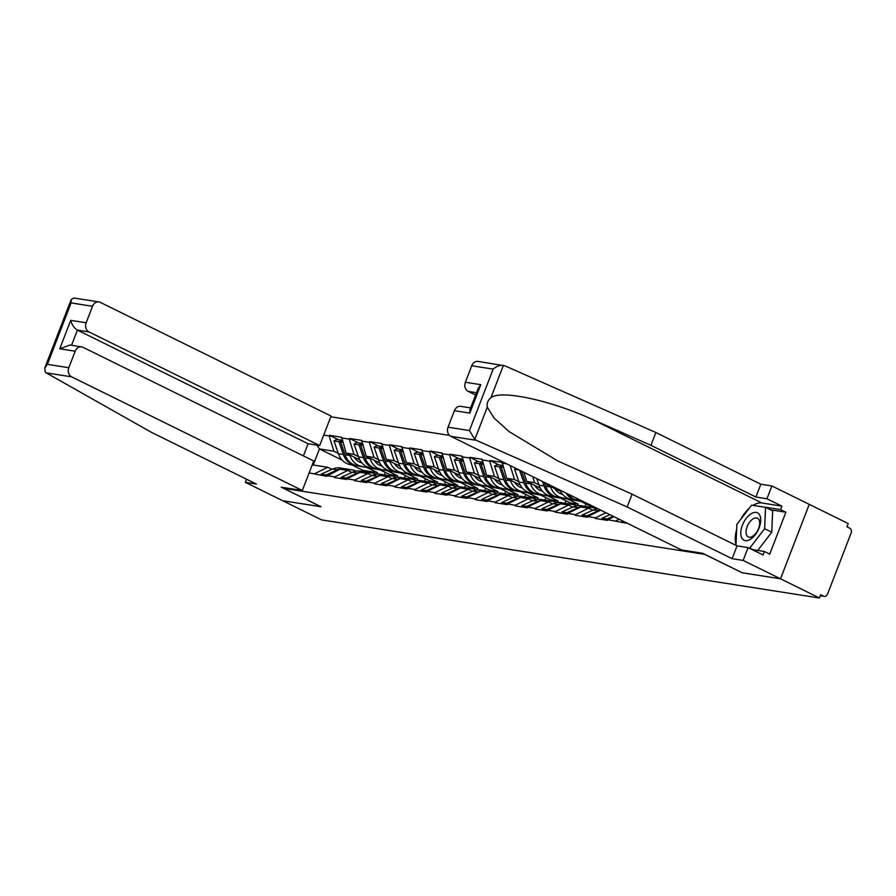 <?xml version="1.0" encoding="UTF-8"?>
<svg xmlns="http://www.w3.org/2000/svg" width="896" height="896" viewBox="0 0 896 896"><rect width="100%" height="100%" fill="white"/><g stroke="black" fill="none" stroke-linecap="round" stroke-linejoin="round"><path stroke-width="1.34" d="M449.534 435.4L330.781 416.774M742.202 572.757L780.517 578.805L809.245 504.358L848.198 523.544L846.944 526.803L849.789 528.203A3.528 2.934 98.9 0 1 851.2 532.773L827.501 594.205A3.528 2.934 98.9 0 1 824.286 596.366L820.333 595.75M246.557 479.214L245.347 482.328L282.699 500.73L321.037 506.744L283.685 488.342L283.965 487.614M283.685 488.342L704.85 554.366M309.131 472.886L326.592 476.314L339.92 469.19L347.771 470.422L351.982 472.494M323.714 435.12L329.202 435.971L329.448 435.322L338.318 439.69M359.789 459.861L346.125 453.13L341.667 437.237L329.448 435.322M341.421 437.898L349.261 439.118L349.518 438.469L358.378 442.837M379.848 463.008L366.195 456.277L361.738 440.384L349.518 438.469M361.48 441.045L369.331 442.266L369.578 441.616L378.448 445.984M399.918 466.155L386.254 459.424L381.808 443.531L369.578 441.616M381.55 444.192L389.402 445.413L389.648 444.763L398.518 449.131M419.989 469.302L406.325 462.571L401.867 446.678L389.648 444.763M401.621 447.339L409.461 448.56L409.718 447.91L418.578 452.278M440.048 472.45L426.395 465.718L421.938 449.826L409.718 447.91M421.68 450.486L429.531 451.707L429.778 451.058L438.648 455.426M460.118 475.597L446.454 468.866L442.008 452.973L429.778 451.058M441.75 453.634L449.602 454.854L449.848 454.205L458.718 458.573M480.189 478.744L466.525 472.013L462.067 456.12L449.848 454.205M461.821 456.781L469.661 458.013L469.918 457.352L478.789 461.72M500.248 481.891L486.595 475.16L482.138 459.267L469.918 457.352M481.88 459.928L489.731 461.16L489.989 460.499L498.848 464.867M520.318 485.038L506.654 478.307L502.208 462.426L489.989 460.499M501.95 463.075L506.643 463.803M326.838 475.664L334.69 476.896L334.443 477.546L346.662 479.461L346.909 478.811L354.76 480.043L354.502 480.693L366.722 482.608L366.979 481.958L374.819 483.19L374.573 483.84L386.792 485.755L387.05 485.106L394.89 486.338L394.643 486.987L406.862 488.902L407.109 488.253L414.96 489.485L414.702 490.134L426.922 492.05L427.179 491.4L435.019 492.632L434.773 493.282L446.992 495.197L447.25 494.547L455.09 495.779L454.843 496.429L467.062 498.344L467.309 497.694L475.16 498.926L474.902 499.576L487.133 501.491L487.379 500.842L495.23 502.074L494.973 502.723L507.192 504.638L507.45 503.989L515.29 505.221L515.043 505.87L527.262 507.786L527.509 507.136L535.36 508.368L535.102 509.018L547.333 510.933L547.579 510.283L555.43 511.515L555.173 512.165L567.392 514.08L567.65 513.43L575.49 514.662L575.243 515.312L587.462 517.227L587.709 516.578L595.56 517.81L595.314 518.459L607.533 520.374L607.779 519.725L627.637 523.41M387.184 470.714L397.544 475.821L389.704 474.589L378.84 469.235M358.333 456.512L353.965 454.362L346.125 453.13M389.704 474.589L389.29 475.675M397.544 475.821L396.95 477.366M353.965 454.362L349.261 439.118M334.69 476.896L347.771 470.422M407.243 473.861L417.614 478.968L409.763 477.736L398.899 472.382M378.403 459.659L374.035 457.509L366.195 456.277M346.909 478.811L359.99 472.338L367.842 473.57L372.042 475.642M409.763 477.736L409.349 478.822M417.614 478.968L417.021 480.514M374.035 457.509L369.331 442.266M354.76 480.043L367.842 473.57M427.314 477.008L437.685 482.115L429.834 480.883L418.97 475.53M398.474 462.806L394.106 460.656L386.254 459.424M366.979 481.958L380.061 475.485L387.901 476.717L392.112 478.789M429.834 480.883L429.419 481.97M437.685 482.115L437.091 483.661M394.106 460.656L389.402 445.413M374.819 483.19L387.901 476.717M447.384 480.155L457.744 485.262L449.904 484.03L439.04 478.677M418.533 465.954L414.165 463.803L406.325 462.571M387.05 485.106L400.131 478.632L407.971 479.864L412.182 481.936M449.904 484.03L449.49 485.117M457.744 485.262L457.15 486.808M414.165 463.803L409.461 448.56M394.89 486.338L407.971 479.864M467.443 483.302L477.814 488.41L469.974 487.178L459.099 481.835M438.603 469.101L434.235 466.95L426.395 465.718M407.109 488.253L420.19 481.779L428.042 483.011L432.242 485.083M469.974 487.178L469.549 488.264M477.814 488.41L477.221 489.955M434.235 466.95L429.531 451.707M414.96 489.485L428.042 483.011M487.514 486.45L497.885 491.557L490.034 490.325L479.17 484.982M458.674 472.248L454.306 470.098L446.454 468.866M427.179 491.4L440.261 484.926L448.101 486.158L452.312 488.23M490.034 490.325L489.619 491.411M497.885 491.557L497.291 493.102M454.306 470.098L449.602 454.854M435.019 492.632L448.101 486.158M507.584 489.597L517.944 494.704L510.104 493.472L499.24 488.13M478.744 475.395L474.376 473.245L466.525 472.013M447.25 494.547L460.331 488.074L468.171 489.306L472.382 491.378M510.104 493.472L509.69 494.558M517.944 494.704L517.35 496.25M474.376 473.245L469.661 458.013M455.09 495.779L468.171 489.306M527.643 492.744L538.014 497.851L530.174 496.63L519.299 491.277M498.803 478.542L494.435 476.392L486.595 475.16M467.309 497.694L480.39 491.221L488.242 492.453L492.453 494.525M530.174 496.63L529.749 497.706M538.014 497.851L537.421 499.397M494.435 476.392L489.731 461.16M475.16 498.926L488.242 492.453M547.714 495.891L558.085 500.998L550.234 499.778L539.37 494.424M518.874 481.69L514.506 479.539L506.654 478.307M487.379 500.842L500.461 494.368L508.312 495.6L512.512 497.672M550.234 499.778L549.819 500.853M558.085 500.998L557.491 502.544M514.506 479.539L510.182 465.55M495.23 502.074L508.312 495.6M567.784 499.038L578.155 504.146L570.304 502.925L559.44 497.571M540.389 488.186L526.725 481.454L523.902 472.315M538.944 484.837L534.576 482.686L526.725 481.454M507.45 503.989L520.531 497.515L528.371 498.747L532.582 500.819M570.304 502.925L569.89 504M578.155 504.146L577.562 505.691M534.576 482.686L532.706 476.65M515.29 505.221L528.371 498.747M593.387 506.542L590.374 506.072L579.499 500.718M560.448 491.333L546.795 484.602L546.426 483.403M549.808 485.072L546.795 484.602M527.509 507.136L540.59 500.662L548.442 501.894L552.653 503.966M590.374 506.072L589.949 507.147M535.36 508.368L548.442 501.894M547.579 510.283L560.661 503.81L568.512 505.042L572.712 507.114M555.43 511.515L568.512 505.042M567.65 513.43L580.731 506.957L588.571 508.189L592.782 510.261M575.49 514.662L588.571 508.189M587.709 516.578L600.712 510.149M595.56 517.81L605.886 512.702M607.779 519.725L613.95 516.667M615.63 520.957L619.136 519.221M820.378 595.638L823.57 596.142L820.725 594.742L819.47 598.002L780.517 578.805L809.245 504.358L771.893 485.957L766.954 498.77L755.888 497.034L760.827 484.221L771.893 485.957M823.57 596.142A3.528 2.934 98.9 0 0 824.286 596.366M320.925 506.688L282.699 500.73L321.653 519.915L819.47 598.002M742.179 572.802L704.827 554.4M367.114 467.566L377.485 472.674L363.014 470.411L351.725 464.845M342.194 460.152L319.435 448.941L313.23 465.002L327.701 467.275L331.912 469.347M363.014 470.411L362.589 471.486M338.274 453.365L333.906 451.214L319.435 448.941L316.803 445.11M377.485 472.674L376.891 474.219M333.906 451.214L329.202 435.971M314.619 473.749L327.701 467.275M312.043 465.338L313.23 465.002M622.541 522.726L622.16 521.36L622.843 521.046M624.075 521.662L622.16 521.36M602.47 519.579L602.101 518.213L609.952 514.696M613.133 516.264L607.051 518.986L602.101 518.213M607.421 520.363L607.051 518.986M582.4 516.432L582.03 515.066L593.32 510.014A19.264 16.038 98.9 0 1 597.979 508.805M587.35 517.216L586.981 515.838L598.27 510.798A19.264 16.038 -81.1 0 1 600.454 510.014M586.981 515.838L582.03 515.066M759.651 514.976A15.277 8.187 -63.8 0 0 746.234 518.347A15.277 8.187 -63.8 0 0 741.854 538.104A15.277 8.187 -63.8 0 0 755.272 534.733A15.277 8.187 -63.8 0 0 759.651 514.976M758.946 519.658A10.45 5.611 -63.8 0 0 757.478 518.202A10.45 5.611 -63.8 0 0 748.731 523.466A10.45 5.611 -63.8 0 0 746.771 535.494A10.45 5.611 -63.8 0 0 748.238 536.962A10.45 5.611 -63.8 0 0 756.986 531.686A10.45 5.611 -63.8 0 0 758.946 519.658M735.997 545.35L736.859 524.362L751.643 505.154L765.531 507.338L772.643 510.843L771.758 532.224L757.736 550.446M753.704 549.819L748.238 547.669M765.531 507.338L764.635 528.718L749.862 547.926M771.758 532.224L764.635 528.718M755.888 497.034L650.944 445.334L655.883 432.522L504.974 365.859L478.162 361.424A7.045 5.869 -81.1 0 0 471.733 365.758L465.371 382.256L480.805 384.675L478.206 388.293L469.952 409.674L469.829 413.112L454.395 410.693A7.045 5.869 -81.1 0 1 460.824 406.358L470.635 407.893M650.944 445.334L592.312 419.429C550.928 400.355 500.483 389.536 490.93 397.69C487.917 400.075 486.707 403.222 487.278 407.142L493.909 417.85L509.029 431.558L557.827 460.97L632.094 494.178L737.038 545.866L748.104 547.602L763.045 554.96L764.389 551.488L769.72 554.12L785.893 512.221L780.55 509.6L753.379 505.434M655.883 432.522L760.827 484.221M448.034 427.19L469.448 430.55L474.813 439.454L476.246 440.306L627.155 506.979L732.099 558.678L743.165 560.414L780.517 578.805L742.314 572.813L702.643 553.28L681.554 549.965L450.856 436.33A7.045 5.869 -81.1 0 1 448.034 427.19L454.395 410.693M743.165 560.414L748.104 547.602M753.054 505.378A26.432 14.179 116.2 0 1 761.958 502.992L781.894 506.128L766.954 498.77M781.894 506.128L780.55 509.6M732.099 558.678L737.038 545.866M627.155 506.979L632.094 494.178M476.504 392.694L468.194 391.395L475.597 395.046M468.194 391.395A7.045 5.869 -81.1 0 1 465.371 382.256M736.019 544.701A26.432 14.179 116.2 0 1 736.658 529.379M740.813 519.232A26.432 14.179 116.2 0 1 749.202 508.323M752.08 549.562L764.389 551.488M785.893 512.221L770.582 509.824M490.93 397.69L503.395 365.378C499.901 365.03 496.485 366.274 493.147 369.118L471.733 365.758M46.245 372.87L45.27 372.086L44.8 367.965L47.398 364.347L68.824 367.707A7.045 5.869 98.9 0 0 71.646 376.846L46.245 372.87L151.469 432.365L256.413 484.064L245.347 482.328M303.419 455.896L308.101 443.744L319.682 445.558L331.072 416.046L100.374 302.4A7.045 5.869 98.9 0 0 98.952 301.941A7.045 5.869 98.9 0 0 92.523 306.286L86.162 322.773A7.045 5.869 98.9 0 0 88.984 331.923L77.403 330.098C74.099 328.059 71.87 324.811 70.717 320.354L86.162 322.773M319.682 445.558L88.984 331.923M320.914 506.722L281.243 487.189L302.344 490.493L313.734 460.97L83.037 347.334A7.045 5.869 98.9 0 0 81.614 346.875A7.045 5.869 98.9 0 0 75.186 351.21L68.824 367.707M302.344 490.493L71.646 376.846M308.101 443.744L77.403 330.098L71.534 345.296M75.186 351.21L59.752 348.79L69.91 345.038L81.614 346.875M92.523 306.286L71.109 302.926L71.221 299.488L73.853 298.01M581.986 507.158A19.264 16.038 -81.1 0 1 587.765 506.8L592.715 507.584A19.264 16.038 98.9 0 0 586.936 507.931M596.859 508.939A19.264 16.038 98.9 0 0 592.715 507.584M562.341 513.285L561.96 511.918L573.261 506.867A19.264 16.038 98.9 0 1 581.146 505.77L586.096 506.542A19.264 16.038 -81.1 0 1 586.925 506.699M567.291 514.069L566.91 512.691L578.211 507.651A19.264 16.038 -81.1 0 1 586.096 506.542M566.91 512.691L561.96 511.918M582.4 501.122L575.803 499.957A19.264 16.038 -81.1 0 1 572.174 498.77A19.264 16.038 -81.1 0 1 565.947 493.024M582.714 501.278L570.853 499.184A19.264 16.038 -81.1 0 1 567.224 497.997A19.264 16.038 -81.1 0 1 559.787 489.989M581.952 500.909A19.264 16.038 -81.1 0 1 578.794 499.811A19.264 16.038 -81.1 0 1 575.938 497.941M582.288 501.077L577.472 500.226A19.264 16.038 -81.1 0 1 573.843 499.027A19.264 16.038 -81.1 0 1 568.176 494.122M561.915 504.011A19.264 16.038 -81.1 0 1 567.706 503.653L572.656 504.437A19.264 16.038 98.9 0 0 566.866 504.784M576.789 505.792A19.264 16.038 98.9 0 0 572.656 504.437M542.27 510.138L541.89 508.771L553.19 503.72A19.264 16.038 98.9 0 1 561.075 502.622L566.026 503.395A19.264 16.038 -81.1 0 1 566.866 503.552M547.221 510.922L546.851 509.544L558.141 504.504A19.264 16.038 -81.1 0 1 566.026 503.395M546.851 509.544L541.89 508.771M580.037 500.976L555.733 496.81A19.264 16.038 -81.1 0 1 552.104 495.622A19.264 16.038 -81.1 0 1 544.018 485.968L542.45 481.454M580.776 501.346L550.782 496.037A19.264 16.038 -81.1 0 1 547.154 494.85A19.264 16.038 -81.1 0 1 539.056 485.184L536.805 478.666M562.352 497.851A19.264 16.038 -81.1 0 1 558.734 496.664A19.264 16.038 -81.1 0 1 550.637 486.998L550.424 486.394M557.402 497.078A19.264 16.038 -81.1 0 1 553.784 495.88A19.264 16.038 -81.1 0 1 545.686 486.226L544.365 482.384M562.498 494.29A15.736 13.104 -81.1 0 1 559.989 493.405A15.736 13.104 -81.1 0 1 554.792 488.544M541.845 500.864A19.264 16.038 -81.1 0 1 547.635 500.506L552.586 501.29A19.264 16.038 98.9 0 0 546.795 501.637M556.718 502.645A19.264 16.038 98.9 0 0 552.586 501.29M585.995 503.91L585.043 506.374M522.2 506.99L521.83 505.624L533.12 500.573A19.264 16.038 98.9 0 1 541.005 499.475L545.966 500.248A19.264 16.038 -81.1 0 1 546.795 500.405M527.15 507.774L526.781 506.397L538.07 501.357A19.264 16.038 -81.1 0 1 545.966 500.248M526.781 506.397L521.83 505.624M559.978 497.829L535.662 493.662A19.264 16.038 -81.1 0 1 532.045 492.475A19.264 16.038 -81.1 0 1 523.947 482.821L519.579 470.187M560.706 498.198L530.712 492.89A19.264 16.038 -81.1 0 1 527.083 491.702A19.264 16.038 -81.1 0 1 518.997 482.037L514.584 469.258L516.062 468.451M542.293 494.704A19.264 16.038 -81.1 0 1 538.664 493.517A19.264 16.038 -81.1 0 1 530.566 483.851L530.365 483.246M537.342 493.931A19.264 16.038 -81.1 0 1 533.714 492.733A19.264 16.038 -81.1 0 1 525.616 483.078L521.483 471.117M542.427 491.142A15.736 13.104 -81.1 0 1 539.918 490.258A15.736 13.104 -81.1 0 1 534.722 485.397M521.786 497.717A19.264 16.038 -81.1 0 1 527.565 497.358L532.515 498.142A19.264 16.038 98.9 0 0 526.736 498.49M536.659 499.498A19.264 16.038 98.9 0 0 532.515 498.142M565.925 500.763L564.973 503.227M502.141 503.843L501.76 502.477L513.061 497.426A19.264 16.038 98.9 0 1 520.946 496.328L525.896 497.101A19.264 16.038 -81.1 0 1 526.725 497.258M519.165 469.974L514.584 469.258M507.091 504.627L506.71 503.25L518.011 498.21A19.264 16.038 -81.1 0 1 525.896 497.101M506.71 503.25L501.76 502.477M539.907 494.682L515.603 490.515A19.264 16.038 -81.1 0 1 511.974 489.328A19.264 16.038 -81.1 0 1 503.877 479.674L499.464 466.883L494.514 466.11L498.926 478.89A19.264 16.038 -81.1 0 0 507.024 488.555A19.264 16.038 -81.1 0 0 510.642 489.742L540.646 495.051M522.222 491.557A19.264 16.038 -81.1 0 1 518.594 490.37A19.264 16.038 -81.1 0 1 510.507 480.704L510.294 480.099M517.272 490.784A19.264 16.038 -81.1 0 1 513.643 489.586A19.264 16.038 -81.1 0 1 505.557 479.931L501.133 467.152L502.914 466.178M522.357 487.995A15.736 13.104 -81.1 0 1 519.859 487.11A15.736 13.104 -81.1 0 1 514.662 482.25M501.715 494.57A19.264 16.038 -81.1 0 1 507.506 494.211L512.456 494.995A19.264 16.038 98.9 0 0 506.666 495.342M516.589 496.35A19.264 16.038 98.9 0 0 512.456 494.995M503.317 467.488L501.133 467.152M545.854 497.616L544.902 500.08M482.07 500.696L481.69 499.33L492.99 494.278A19.264 16.038 98.9 0 1 500.875 493.181L505.826 493.954A19.264 16.038 -81.1 0 1 506.666 494.11M502.544 466.379L502.197 465.394L497.246 464.621L494.514 466.11M502.197 465.394L499.464 466.883M487.021 501.48L486.651 500.102L497.941 495.062A19.264 16.038 -81.1 0 1 505.826 493.954M486.651 500.102L481.69 499.33M519.837 491.534L495.533 487.368A19.264 16.038 -81.1 0 1 491.904 486.181A19.264 16.038 -81.1 0 1 483.818 476.526L479.394 463.736L474.443 462.963L478.856 475.742A19.264 16.038 -81.1 0 0 486.954 485.397A19.264 16.038 -81.1 0 0 490.582 486.595L520.576 491.904M502.152 488.41A19.264 16.038 -81.1 0 1 498.534 487.222A19.264 16.038 -81.1 0 1 490.437 477.557L490.224 476.952M497.202 487.637A19.264 16.038 -81.1 0 1 493.584 486.438A19.264 16.038 -81.1 0 1 485.486 476.784L481.074 464.005L482.843 463.03M502.298 484.848A15.736 13.104 -81.1 0 1 499.789 483.963A15.736 13.104 -81.1 0 1 494.592 479.102M481.645 491.422A19.264 16.038 -81.1 0 1 487.435 491.064L492.386 491.848A19.264 16.038 98.9 0 0 486.595 492.195M496.518 493.203A19.264 16.038 98.9 0 0 492.386 491.848M483.246 464.341L481.074 464.005M525.795 494.469L524.843 496.933M462 497.549L461.63 496.182L472.92 491.131A19.264 16.038 98.9 0 1 480.805 490.034L485.766 490.806A19.264 16.038 -81.1 0 1 486.595 490.963M482.474 463.232L482.138 462.246L477.187 461.474L474.443 462.963M482.138 462.246L479.394 463.736M466.95 498.322L466.581 496.955L477.87 491.915A19.264 16.038 -81.1 0 1 485.766 490.806M466.581 496.955L461.63 496.182M499.778 488.387L475.462 484.221A19.264 16.038 -81.1 0 1 471.845 483.034A19.264 16.038 -81.1 0 1 463.747 473.379L459.334 460.589L454.373 459.816L458.797 472.595A19.264 16.038 -81.1 0 0 466.883 482.25A19.264 16.038 -81.1 0 0 470.512 483.448L500.506 488.757M482.093 485.262A19.264 16.038 -81.1 0 1 478.464 484.075A19.264 16.038 -81.1 0 1 470.366 474.41L470.154 473.805M477.142 484.49A19.264 16.038 -81.1 0 1 473.514 483.291A19.264 16.038 -81.1 0 1 465.416 473.637L461.003 460.858L462.784 459.883M482.227 481.701A15.736 13.104 -81.1 0 1 479.718 480.816A15.736 13.104 -81.1 0 1 474.522 475.955M461.574 488.275A19.264 16.038 -81.1 0 1 467.365 487.917L472.315 488.701A19.264 16.038 98.9 0 0 466.536 489.048M476.459 490.056A19.264 16.038 98.9 0 0 472.315 488.701M463.187 461.194L461.003 460.858M505.725 491.322L504.773 493.786M441.941 494.402L441.56 493.035L452.85 487.984A19.264 16.038 98.9 0 1 460.746 486.886L465.696 487.659A19.264 16.038 -81.1 0 1 466.525 487.816M462.403 460.085L462.067 459.099L457.117 458.326L454.373 459.816M462.067 459.099L459.334 460.589M446.891 495.174L446.51 493.808L457.811 488.768A19.264 16.038 -81.1 0 1 465.696 487.659M446.51 493.808L441.56 493.035M479.707 485.24L455.403 481.074A19.264 16.038 -81.1 0 1 451.774 479.886A19.264 16.038 -81.1 0 1 443.677 470.232L439.264 457.442L434.314 456.669L438.726 469.448A19.264 16.038 -81.1 0 0 446.824 479.102A19.264 16.038 -81.1 0 0 450.442 480.301L480.446 485.61M462.022 482.115A19.264 16.038 -81.1 0 1 458.394 480.928A19.264 16.038 -81.1 0 1 450.307 471.262L450.094 470.658M457.072 481.342A19.264 16.038 -81.1 0 1 453.443 480.144A19.264 16.038 -81.1 0 1 445.346 470.49L440.933 457.71L442.714 456.736M462.157 478.554A15.736 13.104 -81.1 0 1 459.648 477.669A15.736 13.104 -81.1 0 1 454.462 472.808M441.515 485.117A19.264 16.038 -81.1 0 1 447.306 484.77L452.256 485.554A19.264 16.038 98.9 0 0 446.466 485.901M456.389 486.909A19.264 16.038 98.9 0 0 452.256 485.554M443.117 458.046L440.933 457.71M485.654 488.174L484.702 490.638M421.87 491.254L421.49 489.888L432.79 484.837A19.264 16.038 98.9 0 1 440.675 483.739L445.626 484.512A19.264 16.038 -81.1 0 1 446.466 484.669M442.344 456.938L441.997 455.952L437.046 455.179L434.314 456.669M441.997 455.952L439.264 457.442M426.821 492.027L426.451 490.661L437.741 485.621A19.264 16.038 -81.1 0 1 445.626 484.512M426.451 490.661L421.49 489.888M459.637 482.093L435.333 477.926A19.264 16.038 -81.1 0 1 431.704 476.739A19.264 16.038 -81.1 0 1 423.606 467.085L419.194 454.294L414.243 453.522L418.656 466.301A19.264 16.038 -81.1 0 0 426.754 475.955A19.264 16.038 -81.1 0 0 430.382 477.154L460.376 482.462M441.952 478.968A19.264 16.038 -81.1 0 1 438.334 477.781A19.264 16.038 -81.1 0 1 430.237 468.115L430.024 467.51M437.002 478.195A19.264 16.038 -81.1 0 1 433.373 476.997A19.264 16.038 -81.1 0 1 425.286 467.342L420.874 454.563L422.643 453.589M442.098 475.406A15.736 13.104 -81.1 0 1 439.589 474.522A15.736 13.104 -81.1 0 1 434.392 469.661M421.445 481.97A19.264 16.038 -81.1 0 1 427.235 481.622L432.186 482.406A19.264 16.038 98.9 0 0 426.395 482.754M436.318 483.762A19.264 16.038 98.9 0 0 432.186 482.406M423.046 454.899L420.874 454.563M465.595 485.027L464.643 487.491M401.8 488.107L401.43 486.741L412.72 481.69A19.264 16.038 98.9 0 1 420.605 480.592L425.566 481.365A19.264 16.038 -81.1 0 1 426.395 481.522M422.274 453.79L421.938 452.805L416.976 452.032L414.243 453.522M421.938 452.805L419.194 454.294M406.75 488.88L406.381 487.514L417.67 482.474A19.264 16.038 -81.1 0 1 425.566 481.365M406.381 487.514L401.43 486.741M439.578 478.946L415.262 474.779A19.264 16.038 -81.1 0 1 411.634 473.592A19.264 16.038 -81.1 0 1 403.547 463.938L399.134 451.147L394.173 450.374L398.597 463.154A19.264 16.038 -81.1 0 0 406.683 472.808A19.264 16.038 -81.1 0 0 410.312 474.006L440.306 479.315M421.893 475.821A19.264 16.038 -81.1 0 1 418.264 474.634A19.264 16.038 -81.1 0 1 410.166 464.968L409.954 464.363M416.942 475.048A19.264 16.038 -81.1 0 1 413.314 473.85A19.264 16.038 -81.1 0 1 405.216 464.195L400.803 451.416L402.584 450.442M422.027 472.259A15.736 13.104 -81.1 0 1 419.518 471.374A15.736 13.104 -81.1 0 1 414.322 466.514M401.374 478.822A19.264 16.038 -81.1 0 1 407.165 478.475L412.115 479.259A19.264 16.038 98.9 0 0 406.336 479.606M416.259 480.614A19.264 16.038 98.9 0 0 412.115 479.259M402.987 451.752L400.803 451.416M445.525 481.88L444.573 484.344M381.73 484.96L381.36 483.594L392.65 478.542A19.264 16.038 98.9 0 1 400.546 477.445L405.496 478.218A19.264 16.038 -81.1 0 1 406.325 478.374M402.203 450.643L401.867 449.658L396.917 448.885L394.173 450.374M401.867 449.658L399.134 451.147M386.691 485.733L386.31 484.366L397.611 479.326A19.264 16.038 -81.1 0 1 405.496 478.218M386.31 484.366L381.36 483.594M419.507 475.798L395.203 471.632A19.264 16.038 -81.1 0 1 391.574 470.445A19.264 16.038 -81.1 0 1 383.477 460.79L379.064 448L374.114 447.227L378.526 460.006A19.264 16.038 -81.1 0 0 386.624 469.661A19.264 16.038 -81.1 0 0 390.242 470.859L420.246 476.168M401.822 472.674A19.264 16.038 -81.1 0 1 398.194 471.486A19.264 16.038 -81.1 0 1 390.107 461.821L389.894 461.216M396.872 471.901A19.264 16.038 -81.1 0 1 393.243 470.702A19.264 16.038 -81.1 0 1 385.146 461.048L380.733 448.269L382.514 447.294M401.957 469.112A15.736 13.104 -81.1 0 1 399.448 468.227A15.736 13.104 -81.1 0 1 394.262 463.366M381.315 475.675A19.264 16.038 -81.1 0 1 387.094 475.328L392.056 476.112A19.264 16.038 98.9 0 0 386.266 476.459M396.189 477.467A19.264 16.038 98.9 0 0 392.056 476.112M382.917 448.605L380.733 448.269M425.454 478.733L424.502 481.197M361.67 481.813L361.29 480.446L372.59 475.395A19.264 16.038 98.9 0 1 380.475 474.298L385.426 475.07A19.264 16.038 -81.1 0 1 386.254 475.227M382.144 447.496L381.797 446.51L376.846 445.738L374.114 447.227M381.797 446.51L379.064 448M366.621 482.586L366.251 481.219L377.541 476.179A19.264 16.038 -81.1 0 1 385.426 475.07M366.251 481.219L361.29 480.446M399.437 472.651L375.133 468.485A19.264 16.038 -81.1 0 1 371.504 467.298A19.264 16.038 -81.1 0 1 363.406 457.632L358.994 444.853L354.043 444.08L358.456 456.859A19.264 16.038 -81.1 0 0 366.554 466.514A19.264 16.038 -81.1 0 0 370.182 467.712L400.176 473.021M381.752 469.526A19.264 16.038 -81.1 0 1 378.134 468.339A19.264 16.038 -81.1 0 1 370.037 458.674L369.824 458.069M376.802 468.754A19.264 16.038 -81.1 0 1 373.173 467.555A19.264 16.038 -81.1 0 1 365.086 457.901L360.674 445.122L362.443 444.147M381.898 465.965A15.736 13.104 -81.1 0 1 379.389 465.08A15.736 13.104 -81.1 0 1 374.192 460.219M361.245 472.528A19.264 16.038 -81.1 0 1 367.035 472.181L371.986 472.965A19.264 16.038 98.9 0 0 366.195 473.312M376.118 474.32A19.264 16.038 98.9 0 0 371.986 472.965M362.846 445.458L360.674 445.122M405.395 475.586L404.443 478.05M341.6 478.666L341.23 477.299L352.52 472.248A19.264 16.038 98.9 0 1 360.405 471.15L365.366 471.923A19.264 16.038 -81.1 0 1 366.195 472.08M362.074 444.349L361.738 443.363L356.776 442.59L354.043 444.08M361.738 443.363L358.994 444.853M346.55 479.438L346.181 478.072L357.47 473.032A19.264 16.038 -81.1 0 1 365.366 471.923M346.181 478.072L341.23 477.299M379.378 469.504L355.062 465.338A19.264 16.038 -81.1 0 1 351.434 464.15A19.264 16.038 -81.1 0 1 343.347 454.485L338.934 441.706L333.973 440.933L338.397 453.712A19.264 16.038 -81.1 0 0 346.483 463.366A19.264 16.038 -81.1 0 0 350.112 464.565L380.106 469.862M361.693 466.379A19.264 16.038 -81.1 0 1 358.064 465.192A19.264 16.038 -81.1 0 1 349.966 455.526L349.754 454.922M356.731 465.606A19.264 16.038 -81.1 0 1 353.114 464.408A19.264 16.038 -81.1 0 1 345.016 454.754L340.603 441.974L342.373 441M361.827 462.818A15.736 13.104 -81.1 0 1 359.318 461.933A15.736 13.104 -81.1 0 1 354.122 457.072M341.174 469.381A19.264 16.038 -81.1 0 1 346.965 469.034L351.915 469.818A19.264 16.038 98.9 0 0 346.136 470.165M356.059 471.173A19.264 16.038 98.9 0 0 351.915 469.818M342.787 442.31L340.603 441.974M385.325 472.438L384.373 474.902M321.53 475.518L321.16 474.152L332.45 469.101A19.264 16.038 98.9 0 1 340.346 467.992L345.296 468.776A19.264 16.038 -81.1 0 1 346.125 468.933M342.003 441.202L341.667 440.216L336.717 439.443L333.973 440.933M341.667 440.216L338.934 441.706M326.491 476.291L326.11 474.925L337.411 469.885A19.264 16.038 -81.1 0 1 345.296 468.776M326.11 474.925L321.16 474.152M598.27 510.798L593.32 510.014M487.278 407.142L474.813 439.454M469.448 430.55L493.147 369.118M480.805 384.675L469.829 413.112M476.246 440.306L450.856 436.33M761.958 502.992L592.312 419.429M71.109 302.926L47.398 364.347M59.752 348.79L70.717 320.354M578.211 507.651L573.261 506.867M575.803 499.957L570.853 499.184M582.008 500.931L577.472 500.226M558.141 504.504L553.19 503.72M555.733 496.81L550.782 496.037M550.637 486.998L545.686 486.226M544.018 485.968L539.056 485.184M538.07 501.357L533.12 500.573M535.662 493.662L530.712 492.89M530.566 483.851L525.616 483.078M523.947 482.821L518.997 482.037M518.011 498.21L513.061 497.426M515.603 490.515L510.642 489.742M510.507 480.704L505.557 479.931M503.877 479.674L498.926 478.89M497.941 495.062L492.99 494.278M495.533 487.368L490.582 486.595M490.437 477.557L485.486 476.784M483.818 476.526L478.856 475.742M477.87 491.915L472.92 491.131M475.462 484.221L470.512 483.448M470.366 474.41L465.416 473.637M463.747 473.379L458.797 472.595M457.811 488.768L452.85 487.984M455.403 481.074L450.442 480.301M450.307 471.262L445.346 470.49M443.677 470.232L438.726 469.448M437.741 485.621L432.79 484.837M435.333 477.926L430.382 477.154M430.237 468.115L425.286 467.342M423.606 467.085L418.656 466.301M417.67 482.474L412.72 481.69M415.262 474.779L410.312 474.006M410.166 464.968L405.216 464.195M403.547 463.938L398.597 463.154M397.611 479.326L392.65 478.542M395.203 471.632L390.242 470.859M390.107 461.821L385.146 461.048M383.477 460.79L378.526 460.006M377.541 476.179L372.59 475.395M375.133 468.485L370.182 467.712M370.037 458.674L365.086 457.901M363.406 457.632L358.456 456.859M357.47 473.032L352.52 472.248M355.062 465.338L350.112 464.565M349.966 455.526L345.016 454.754M343.347 454.485L338.397 453.712M337.411 469.885L332.45 469.101M73.797 297.998L98.952 301.941M71.221 299.488L44.8 367.965"/></g></svg>
